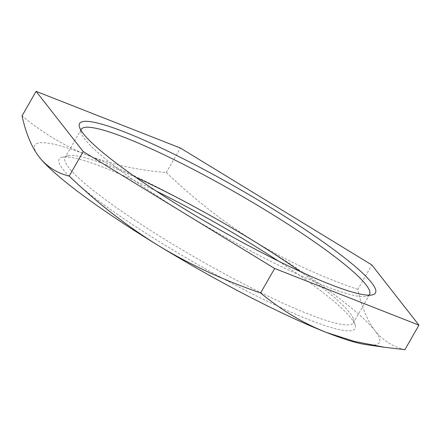 <?xml version="1.0" encoding="UTF-8"?>
<svg xmlns="http://www.w3.org/2000/svg" width="441" height="441" viewBox="0 0 441 441"><rect width="100%" height="100%" fill="white"/><g stroke="black" fill="none" stroke-linecap="round" stroke-linejoin="round"><path stroke-width="0.33" stroke-dasharray="2.21 1.65" d="M404.921 349.647C392.705 346.681 382.722 340.358 374.971 330.673L374.018 329.421C366.901 319.587 361.488 306.252 357.783 289.428L371.813 264.925M357.783 289.428C320.965 276.794 286.931 261.022 255.686 242.115C224.579 222.948 194.801 199.751 166.345 172.525C137.564 170.165 111.391 164.427 87.82 155.326C64.392 145.971 42.468 132.813 22.05 115.851M166.345 172.525L180.375 148.027M366.388 344.68A198.516 26.256 29.8 0 0 374.971 330.673A198.516 26.256 29.8 0 0 373.962 329.416A198.516 26.256 29.8 0 0 255.686 242.115A198.516 26.256 29.8 0 0 87.82 155.326A198.516 26.256 29.8 0 0 39.243 157.095A198.516 26.256 29.8 0 0 39.569 157.509M156.224 191.08A170.463 22.546 29.8 0 0 62.005 157.316A170.463 22.546 29.8 0 0 63.829 170.441A170.463 22.546 29.8 0 0 230.77 282.698A170.463 22.546 29.8 0 0 355.203 325.232A170.463 22.546 29.8 0 0 350.386 317.333A170.463 22.546 29.8 0 0 278.398 261.055M135.96 177.409A166.147 21.973 29.8 0 0 67.804 155.794A166.147 21.973 29.8 0 0 65.053 157.602A166.147 21.973 29.8 0 0 69.584 168.589A166.147 21.973 29.8 0 0 222.699 272.847A166.147 21.973 29.8 0 0 353.412 322.746A166.147 21.973 29.8 0 0 353.577 319.46A166.147 21.973 29.8 0 0 348.886 311.759A166.147 21.973 29.8 0 0 300.448 271.612M369.051 295.194A166.147 21.973 -150.2 0 1 366.824 296.341A166.147 21.973 -150.2 0 1 229.199 239.336A166.147 21.973 -150.2 0 1 85.741 140.376A166.147 21.973 -150.2 0 1 81.045 132.675A166.147 21.973 -150.2 0 1 80.901 130.172M353.577 319.46L355.203 325.232M67.804 155.794L62.005 157.316M81.21 129.389L65.053 157.602M369.569 294.533L353.412 322.746M366.824 296.341L372.623 294.82M81.045 132.675L79.419 126.903"/><path stroke-width="0.66" d="M418.95 325.149L371.813 264.925L180.375 148.027L36.079 91.353L83.217 151.572L274.655 268.475L418.95 325.149L404.921 349.647L384.602 347.299L354.36 341.395L326.395 332.448A198.516 26.256 29.8 0 0 366.388 344.68L384.602 347.299M36.079 91.353L22.05 115.851C25.909 133.414 31.636 147.167 39.243 157.095L40.219 158.308C47.826 167.293 57.484 173.214 69.187 176.075C97.643 203.301 127.421 226.498 158.528 245.659C189.779 264.572 223.808 280.344 260.625 292.973L274.655 268.475M260.625 292.973C281.044 309.935 302.967 323.093 326.395 332.448A198.516 26.256 29.8 0 1 158.528 245.659A198.516 26.256 29.8 0 1 40.252 158.352A198.516 26.256 29.8 0 1 39.569 157.509L39.558 157.498M69.187 176.075L83.217 151.572M39.243 157.095L39.563 157.509M278.398 261.055A170.463 22.546 29.8 0 0 156.224 191.08M300.448 271.612A166.147 21.973 29.8 0 0 135.96 177.409M370.793 281.7A170.463 22.546 29.8 0 0 203.852 169.438A170.463 22.546 29.8 0 0 79.419 126.903A170.463 22.546 29.8 0 0 84.237 134.803A170.463 22.546 29.8 0 0 231.426 236.337A170.463 22.546 29.8 0 0 372.623 294.82A170.463 22.546 29.8 0 0 370.793 281.7M80.901 130.172A166.147 21.973 -150.2 0 1 81.21 129.389A166.147 21.973 -150.2 0 1 211.923 179.289A166.147 21.973 -150.2 0 1 365.038 283.552A166.147 21.973 -150.2 0 1 369.569 294.533A166.147 21.973 -150.2 0 1 369.051 295.194"/></g></svg>
